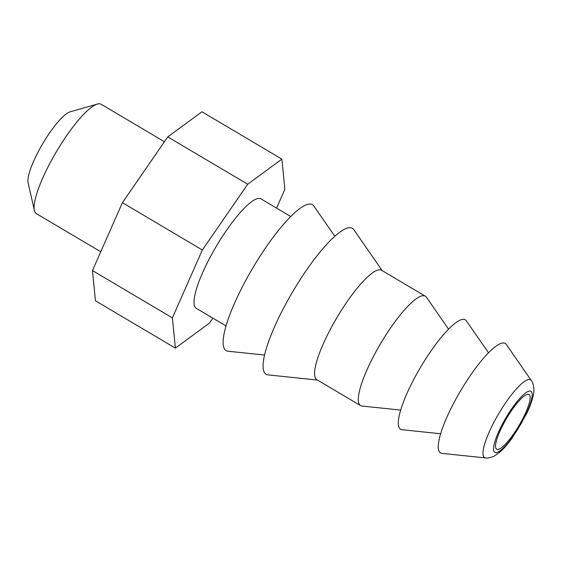 <?xml version="1.0" encoding="UTF-8"?>
<svg xmlns="http://www.w3.org/2000/svg" width="562" height="562" viewBox="0 0 562 562"><rect width="100%" height="100%" fill="white"/><g stroke="black" fill="none" stroke-linecap="round" stroke-linejoin="round"><path stroke-width="0.84" d="M531.364 380.607L506.362 344.548A63.562 14.338 120.6 0 0 457.538 396.098A63.562 14.338 120.6 0 0 441.936 453.365L485.582 457.939C486.966 458.466 489.818 457.868 494.138 456.14L499.702 452.262C503.671 448.785 507.774 444.113 512.003 438.255L526.608 413.667C529.79 407.043 531.968 401.106 533.148 395.873C535.179 388.806 532.643 381.563 531.364 380.607A45.171 10.186 120.6 0 0 496.668 417.25A45.171 10.186 120.6 0 0 485.582 457.939M505.175 420.812A31.781 7.165 120.6 0 0 496.653 449.214A31.781 7.165 120.6 0 0 519.014 425.518A31.781 7.165 120.6 0 0 529.039 394.517A31.781 7.165 120.6 0 0 505.175 420.812M97.416 104.061L70.102 111.845A42.375 9.561 120.6 0 0 40.78 147.047A42.375 9.561 120.6 0 0 28.1 182.798L34.408 210.483A63.562 14.338 -59.4 0 1 53.425 156.861A63.562 14.338 -59.4 0 1 97.416 104.061A63.562 14.338 -59.4 0 1 101.153 104.265L164.441 141.729M100.753 251.769L36.389 213.658A63.562 14.338 -59.4 0 1 34.408 210.483M175.386 348.11L95.449 300.789L92.456 270.561L122.411 202.678L167.764 136.91L201.955 111.782L281.885 159.102L247.702 184.231L202.341 250.006L172.394 317.881L175.386 348.11L209.577 322.981L212.9 318.162M276.588 208.123L284.885 189.331L281.885 159.102M92.456 270.561L172.394 317.881M122.411 202.678L202.341 250.006M167.764 136.91L247.702 184.231M290.779 216.525L261.021 198.906A63.562 14.338 120.6 0 0 213.293 251.502A63.562 14.338 120.6 0 0 196.257 308.306L226.008 325.925M334.84 236.3L313.912 206.121A84.757 19.115 120.6 0 0 248.818 274.86A84.757 19.115 120.6 0 0 228.017 351.215L264.54 355.043M382.23 270.666L353.884 229.781A84.757 19.115 120.6 0 0 288.784 298.52A84.757 19.115 120.6 0 0 267.99 374.875L317.46 380.067M448.567 329.163L426.425 297.221A63.562 14.338 120.6 0 0 425.329 296.181L381.591 270.287A63.562 14.338 120.6 0 0 333.863 322.883A63.562 14.338 120.6 0 0 316.827 379.687L360.565 405.581A63.562 14.338 120.6 0 0 362.005 406.038L400.657 410.091M425.329 296.181A63.562 14.338 120.6 0 0 377.601 348.777A63.562 14.338 120.6 0 0 360.565 405.581M488.533 352.824L466.39 320.888A63.562 14.338 120.6 0 0 417.573 372.437A63.562 14.338 120.6 0 0 401.971 429.698L440.622 433.759M504.276 420.692A35.49 8.008 -59.4 0 1 532.151 395.788A35.49 8.008 -59.4 0 1 502.105 449.115A35.49 8.008 -59.4 0 1 504.276 420.692"/></g></svg>
